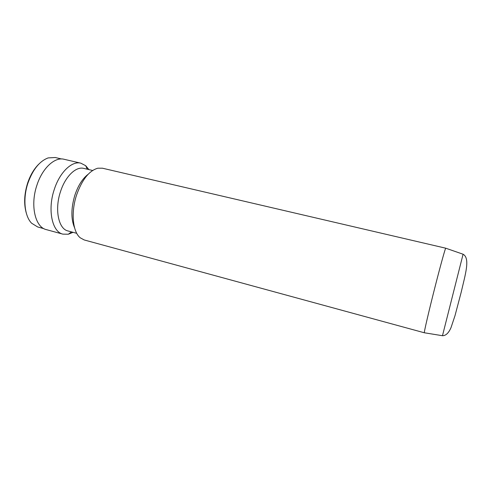 <?xml version="1.0" encoding="UTF-8"?>
<svg xmlns="http://www.w3.org/2000/svg" width="493" height="493" viewBox="0 0 493 493"><rect width="100%" height="100%" fill="white"/><g stroke="black" fill="none" stroke-linecap="round" stroke-linejoin="round"><path stroke-width="0.74" d="M424.381 332.781L424.362 332.775C423.703 333.354 429.156 309.851 435.535 284.954C440.908 263.915 445.419 247.769 445.746 248.201L102.371 168.193L97.817 168.199C89.116 170.726 82.029 179.686 76.557 195.086C70.782 212.483 72.724 231.846 80.223 237.786L84.223 239.962L424.368 332.781M74.585 227.821C70.918 219.145 71.004 208.292 74.844 195.259C78.116 185.565 82.541 178.571 88.124 174.294M76.742 233.325L67.966 230.952C58.55 229.035 54.427 209.556 60.491 191.666C65.298 176.42 75.971 166.209 83.785 168.396L92.635 170.479M73.05 232.326L68.354 234.224L62.901 234.144C52.159 231.95 47.34 209.845 54.261 189.509C59.739 172.199 71.935 160.7 80.84 163.177L85.683 165.697L88.913 169.604M62.901 234.144L46.299 229.615C35.194 227.316 29.993 205.298 36.926 185.171C42.398 168.033 54.859 156.725 64.084 159.276L80.84 163.177M43.889 228.653L37.659 226.953L31.62 223.224C24.496 216.131 22.69 198.506 27.978 182.965C32.846 169.493 39.563 161.143 48.135 157.914L55.216 157.507L61.508 158.974M26.326 213.161C23.738 204.17 24.175 194.125 27.639 183.039C30.301 175.2 33.986 168.939 38.694 164.249M442.474 335.721L463.081 254.228M424.362 332.775L442.498 335.721C445.838 335.721 448.679 333.021 451.021 327.611L455.033 315.569L461.152 292.38C465.281 274.527 470.414 258.332 463.106 254.234L445.746 248.201M71.454 231.895L68.354 234.224M87.304 169.222L85.683 165.697"/></g></svg>
